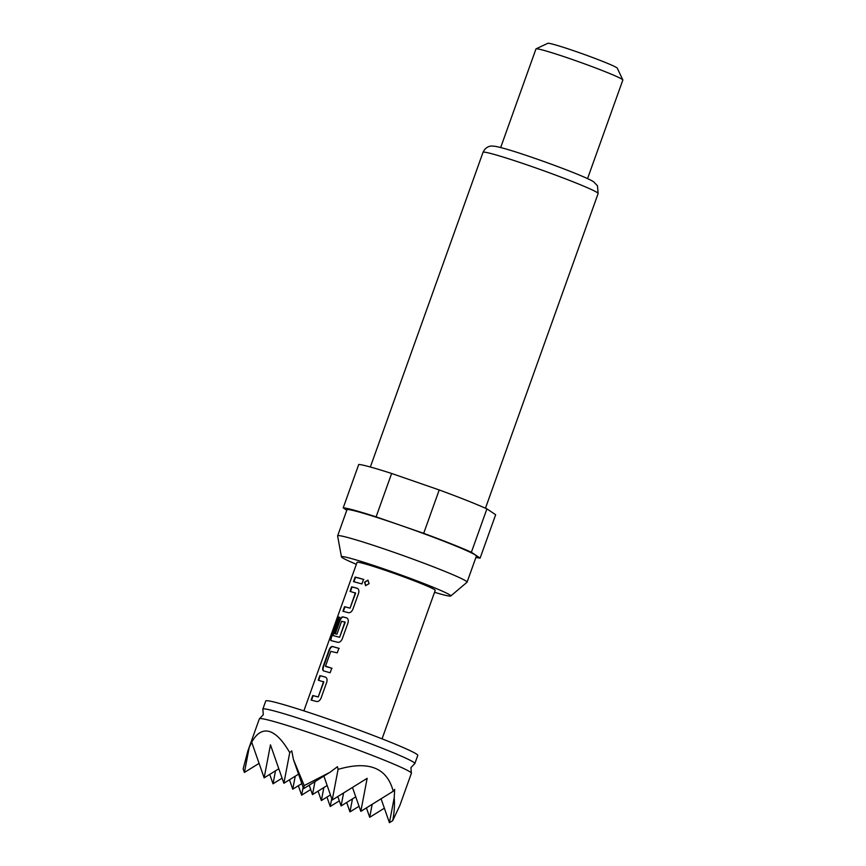 <?xml version="1.0" encoding="UTF-8"?>
<svg xmlns="http://www.w3.org/2000/svg" width="866" height="866" viewBox="0 0 866 866"><rect width="100%" height="100%" fill="white"/><g stroke="black" fill="none" stroke-linecap="round" stroke-linejoin="round"><path stroke-width="1.3" d="M369.078 583.641L365.582 585.654L364.554 582.212L367.931 580.133L369.078 583.641M365.723 585.708L364.835 582.331L368.039 580.188M392.699 820.676C394.311 812.232 394.82 804.601 394.203 797.759L389.429 822.7L392.699 820.676L399.886 805.369L411.393 773.251A80.733 4.114 -160.3 0 0 411.339 772.992A80.733 4.114 -160.3 0 0 356.565 749.415A80.733 4.114 -160.3 0 0 272.801 721.216A80.733 4.114 -160.3 0 0 259.573 718.65A80.733 4.114 -160.3 0 0 259.367 718.823L247.871 750.941L243.162 768.856L244.418 772.461L259.086 763.357M311.511 700.204L313.146 695.658L318.244 696.989L323.473 681.878L318.233 680.167L319.868 675.621L325.4 677.071C326.98 677.84 327.435 679.539 326.753 682.17L321.048 698.115C319.89 700.594 318.428 701.731 316.653 701.514L311.111 700.053L312.745 695.506L317.898 696.859M318.634 680.33L320.268 675.772L325.735 677.212M325.573 666.452L331.754 668.206L330.13 672.763L323.635 670.923C322.52 670.338 322.39 668.769 323.235 666.203L328.95 650.269C329.924 647.714 331.072 646.458 332.382 646.48L338.877 648.309L337.242 652.867L330.801 651.373L325.519 666.106L332.057 668.325M324.003 671.063C322.91 670.49 322.78 668.92 323.635 666.355L329.34 650.42C330.325 647.865 331.462 646.599 332.76 646.621L339.18 648.439M332.966 635.557L339.624 637.279L344.852 622.167L341.572 621.268L336.939 634.215L334.871 633.717L339.548 620.662C340.522 618.107 341.669 616.852 342.979 616.873L346.606 617.859C348.186 618.627 348.63 620.327 347.959 622.957L342.243 638.902C341.096 641.381 339.624 642.518 337.848 642.312L330.964 640.569C330.336 640.18 330.476 638.707 331.386 636.164L338.238 617.036L339.429 617.209L332.966 635.557L339.277 637.149M331.375 640.732C330.758 640.331 330.899 638.87 331.819 636.326L338.66 617.198L339.84 617.361M335.272 633.869L339.948 620.814C340.923 618.259 342.059 616.993 343.358 617.025L346.941 617.999M343.315 611.396L344.949 606.839L350.048 608.17L355.276 593.058L350.037 591.359L351.672 586.802L357.203 588.252C358.784 589.021 359.238 590.72 358.556 593.351L352.852 609.296C351.693 611.775 350.232 612.912 348.457 612.706L342.914 611.244L344.549 606.687L349.702 608.04M350.438 591.51L352.061 586.953L357.539 588.393M353.913 581.79L355.536 577.243L363.861 579.506M394.203 797.759L394.68 789.381L393.218 791.243C387.059 767.763 368.678 760.467 338.076 769.376L337.459 766.691L329.989 772.288L304.204 785.57L293.477 759.644L291.755 750.854L289.742 752.63C282.684 740.408 275.821 733.34 269.142 731.434C262.474 729.692 256.661 733.285 251.703 742.216L249.191 747.52L244.418 772.461M259.573 718.65L263.275 714.753L262.885 709.384A80.733 4.114 19.7 0 1 262.842 709.124A80.733 4.114 19.7 0 1 276.265 711.516A80.733 4.114 19.7 0 1 362.118 740.484A80.733 4.114 19.7 0 1 414.857 763.552A80.733 4.114 19.7 0 1 414.662 763.725L410.949 767.622L411.339 772.992M262.842 709.124L265.765 700.962A80.733 4.114 19.7 0 1 279.188 703.354A80.733 4.114 19.7 0 1 365.041 732.322A80.733 4.114 19.7 0 1 417.78 755.39L414.857 763.552M434.526 592.29A58.087 2.955 -160.3 0 0 450.764 596.003A58.087 2.955 -160.3 0 0 386.258 569.731A58.087 2.955 -160.3 0 0 341.442 556.86A58.087 2.955 -160.3 0 0 356.348 564.296M450.764 596.003L467.001 582.255A68.739 3.496 -160.3 0 0 467.066 582.168A68.739 3.496 -160.3 0 0 466.005 581.054A68.739 3.496 -160.3 0 0 390.653 551.166A68.739 3.496 -160.3 0 0 337.632 535.827A68.739 3.496 -160.3 0 0 337.621 535.935L341.442 556.86M467.066 582.168L476.387 556.145A68.739 3.496 -160.3 0 0 475.326 555.03A68.739 3.496 -160.3 0 0 406.381 527.383A68.739 3.496 -160.3 0 0 346.952 509.803L337.632 535.827M587.549 178.623L622.838 80.04A46.136 2.349 -160.3 0 0 622.827 79.91L617.252 68.154A36.902 1.884 -160.3 0 0 616.689 67.656A36.902 1.884 -160.3 0 0 580.566 53.129A36.902 1.884 -160.3 0 0 547.842 43.3L536.065 48.842A46.136 2.349 -160.3 0 0 535.967 48.94L500.678 147.523M622.827 79.91A46.136 2.349 -160.3 0 0 622.134 79.293A46.136 2.349 -160.3 0 0 576.962 61.129A46.136 2.349 -160.3 0 0 536.065 48.842M382.058 738.85L435.23 590.352A41.525 2.111 -160.3 0 0 408.103 578.488A41.525 2.111 -160.3 0 0 363.947 563.582A41.525 2.111 -160.3 0 0 357.041 562.359L303.869 710.856M358.784 578.012L363.558 579.386L361.923 583.933L353.512 581.638L355.147 577.092L358.784 578.012M475.921 557.433A73.816 3.756 -160.3 0 0 480.121 558.105L471.385 552.248A73.816 3.756 -160.3 0 0 423.69 533.337L376.104 516.85A73.816 3.756 -160.3 0 0 343.207 507.844L346.79 510.247M480.121 558.105L495.655 514.729L486.919 508.872L471.385 552.248M343.207 507.844L358.74 464.468A73.816 3.756 -160.3 0 1 391.638 473.475L376.104 516.85M423.69 533.337L439.214 489.95L391.638 473.475M486.919 508.872A73.816 3.756 -160.3 0 0 439.214 489.95M323.852 787.551L321.362 800.552L330.444 794.912M343.585 792.953L341.096 805.954L337.805 796.536M314.975 781.608L312.485 794.609L327.153 785.505M312.485 794.609L309.194 785.191M295.241 776.207L292.751 789.207L301.833 783.568M321.362 800.552L318.082 791.134M341.096 805.954L355.764 796.85M292.751 789.207L289.471 779.79M352.462 798.896L349.972 811.897L346.681 802.479M349.972 811.897L359.044 806.268M372.196 804.298L369.706 817.298L366.415 807.881M338.076 769.376L332.219 800.011L367.152 778.328L360.83 811.355L352.473 787.432M332.219 800.011L323.873 776.088M289.742 752.63L283.875 783.265L298.543 774.15M283.875 783.265L270.463 744.836L264.141 777.863L278.82 768.748M275.507 770.805L273.017 783.806L282.1 778.166M303.132 787.302L301.628 795.15L298.348 785.733M301.628 795.15L310.71 789.511M331.743 798.647L330.238 806.495L326.958 797.077M330.238 806.495L339.32 800.866M369.706 817.298L384.374 808.195M389.429 822.7L381.083 798.777M360.83 811.355L393.218 791.243M304.204 785.57L303.609 788.666L329.989 772.288M303.609 788.666L293.477 759.644M264.141 777.863L251.703 742.216M249.191 747.52L247.871 750.941M273.017 783.806L269.737 774.388M350.048 608.17L355.612 593.199L355.19 592.701M339.624 637.279L345.188 622.308L344.776 621.81M318.244 696.989L323.808 682.018L323.397 681.52M483.022 152.329C485.653 146.516 490.578 145.899 491.996 146.04L495.374 146.332C501.739 147.599 511.449 150.435 524.515 154.819C553.147 164.378 588.133 177.779 593.784 181.925L597.486 185.8L598.125 193.54A61.129 3.107 -160.3 0 0 597.194 192.555A61.129 3.107 -160.3 0 0 535.881 167.961A61.129 3.107 -160.3 0 0 483.022 152.329L370.356 467.001M598.125 193.54L485.458 508.223"/></g></svg>
